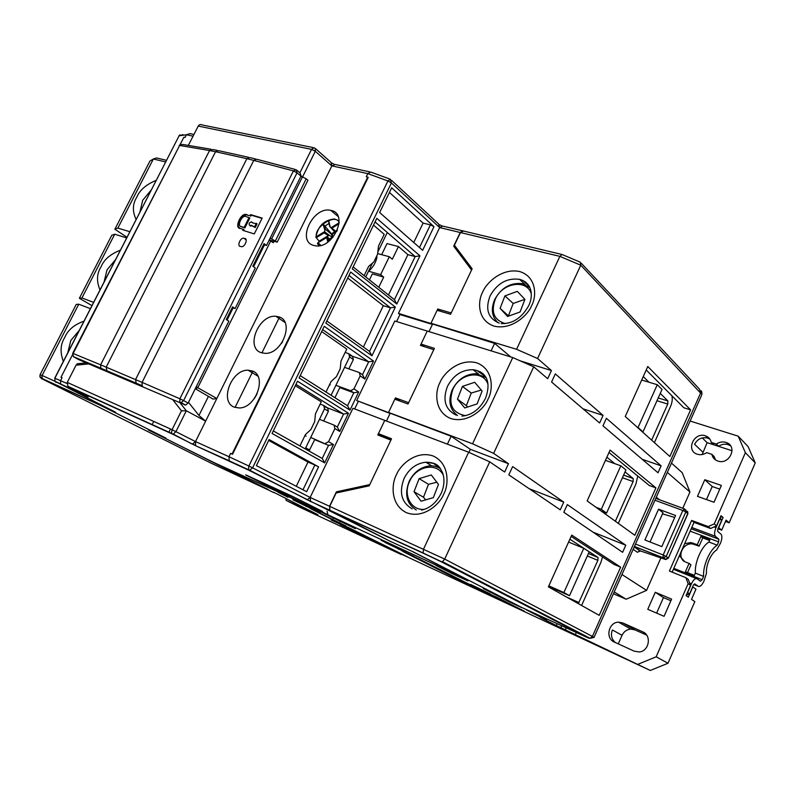<?xml version="1.0" encoding="UTF-8"?>
<svg xmlns="http://www.w3.org/2000/svg" width="795" height="795" viewBox="0 0 795 795"><rect width="100%" height="100%" fill="white"/><g stroke="black" fill="none" stroke-linecap="round" stroke-linejoin="round"><path stroke-width="1.19" d="M601.229 511.066L606.555 513.113L625.923 469.954L620.835 465.81L605.452 460.365M606.555 513.113L601.298 509.307L620.835 465.81M595.942 507.25L601.298 509.307M268.104 489.482L148.307 429.966L164.893 437.598M100.637 404.734L101.621 405.917L164.883 437.598M129.804 231.713L117.869 228.086L153.365 159L156.645 157.927M93.601 302.348L81.935 297.986L114.719 234.207L126.624 237.904M54.925 381.292L42.125 375.459L78.745 304.207L90.382 308.629M78.745 304.207L76.211 304.445L40.038 374.803L42.125 375.459L41.926 377.585L43.318 379.215L101.621 405.917M40.038 374.803L39.929 376.929L41.509 378.609L43.318 379.215M126.962 237.258L114.868 229.268L149.957 161.027L152.441 159.547M114.868 229.268L117.869 228.086M114.719 234.207L111.757 235.32L79.371 298.304L81.935 297.986M91.922 305.618L79.371 298.304M457.522 415.527C449.572 409.405 447.863 400.73 452.385 389.5C457.9 379.185 465.8 373.928 476.066 373.729L485.815 377.496M465.492 415.656C452.136 413.012 447.933 404.238 452.892 389.331C459.689 373.322 482.515 369.486 487.852 383.876M481.303 390.037L471.246 393.038L466.357 405.669L467.589 407.03M478.014 401.594L477.139 403.87M482.108 390.991L474.695 382.286L462.432 386.41L457.473 399.16L464.747 407.954L477.129 403.9L482.108 390.991M471.246 393.038L462.432 386.41M457.473 399.16L466.357 405.669M309.007 451.023L314.701 439.655L328.534 445.359L310.716 437.469M323.704 421.002L328.405 411.263L327.62 407.905L324.261 405.818M309.702 450.03L305.737 447.794L324.519 408.868L328.405 411.263M305.737 447.794L305.032 448.787M320.156 404.118L323.744 405.5L324.519 408.868M637.749 476.046L635.97 483.887L618.311 523.388M606.873 457.214L614.893 463.714M625.039 471.922L633.237 478.57L633.108 481.581L615.36 521.252M602.521 556.898L600.921 562.313L581.592 605.472M569.876 539.219L598.039 557.484L597.87 560.346L578.333 603.644M671.825 395.681C672.699 398.752 672.242 402.429 670.453 406.712L654.404 442.646M643.254 376.582L648.949 382.216M660.267 393.396L667.889 400.928L667.77 404.079L651.632 440.162M328.921 239.414L332.131 237.327L331.505 233.839L334.645 231.822M318.01 242.594L325.453 238.192L318.01 242.594L317.652 244.035M319.322 241.799L319.053 241.074M318.835 240.736L315.873 237.268L316.39 236.672L316.817 237.367L324.112 232.905L328.375 235.559L327.371 237.327L329.836 238.888M319.024 241.054L315.883 237.278C317.93 226.108 324.092 220.006 334.367 218.983L339.087 220.692M319.59 241.63L319.431 241.014L328.375 235.559M319.153 245.744L317.573 243.926M336.096 231.574L329.657 226.386L335.023 232.229M324.817 230.013L322.949 223.981L324.092 225.124L325.344 229.139L324.112 232.905M325.403 238.093L326.109 237.804L329.746 240.597M332.33 236.751L332.598 233.849L336.901 231.216M322.949 223.981L328.752 220.414L329.716 226.446M331.505 233.839L324.092 225.124M335.073 232.2L331.028 227.787M327.371 237.327L326.318 237.924M327.918 238.838L328.941 239.056M325.344 229.139L331.932 234.614M324.559 231.743L332.131 237.327M326.109 237.804L330.233 240.169M642.112 431.615L642.986 431.904L662.036 389.451L657.276 384.71L641.694 380.04M642.986 431.904L638.057 427.472L657.276 384.71M637.173 427.183L638.057 427.472M306.224 178.815L302.438 176.888L271.612 238.898L277.207 242.157L307.933 180.256L306.224 178.815L275.438 240.805M302.438 176.888L300.788 176.52M271.612 238.898L269.992 238.44M269.247 239.931L277.207 242.157M498.107 322.76C491.817 316.897 490.684 309.146 494.719 299.506C501.357 287.71 510.529 282.424 522.226 283.656L529.927 287.72M505.282 323.595C494.023 320.137 490.694 311.988 495.315 299.159C502.261 282.672 526.856 278.707 531.259 293.812M524.889 299.337L513.192 303.461L508.432 315.804L500.095 308.371L507.588 316.46L520.069 311.988L524.919 299.367L517.277 291.368L504.924 295.909L500.095 308.371M520.298 311.372L519.791 312.087M513.192 303.461L504.924 295.909M581.234 263.205L699.471 389.123L700.793 392.581L592.414 636.437L444.693 559.084L329.726 506.365L329.677 510.171L390.106 541.236L413.887 552.177L521.361 607.281L588.548 638.087L441.275 561.777L442.457 561.668L444.693 559.084L489.72 461.845L468.653 452.226L423.556 549.067L423.099 553.151L441.275 561.777M391.08 439.695L383.111 436.584L378.44 433.653L391.528 438.76L369.188 485.844L336.106 492.989L329.726 506.365M424.441 346.69L421.052 344.096L434.398 348.369L408.014 403.999L394.827 399.209L388.536 412.426L395.453 397.897L408.65 402.668L433.772 349.681L420.436 345.408L427.253 331.068L512.735 357.561L472.578 443.799L388.536 412.426L390.077 413.44L386.469 421.032L390.077 413.44L356.657 400.531L451.113 436.246L447.406 444.157M561.379 254.34L463.495 231.037L460.444 232.547L454.402 245.218L472.141 268.809L450.586 314.254L437.141 310.298L430.97 323.267L437.757 309.007L451.202 312.942L471.574 270.002L453.697 246.172L457.86 249.998L472.081 268.929M529.599 286.866L522.812 280.367M378.44 433.653L384.75 420.376L468.653 452.226M421.052 344.096L427.253 331.068L394.807 321.011L356.657 400.531M460.444 232.547L559.869 256.368L516.591 349.303L430.97 323.267L432.43 324.43L429.012 331.614L432.43 324.43L399.945 314.542L398.464 313.389L494.609 343.37L491.101 350.853M516.591 349.303L537.569 358.505L580.777 265.202L559.869 256.368L562.085 254.499L580.151 262.141M700.981 390.832C701.597 390.653 701.906 391.875 701.925 394.499L580.777 265.202L580.231 262.141M472.578 443.799L493.635 453.389L508.492 463.714L504.666 472.021L489.72 461.845M508.492 463.714L470.352 449.314L451.113 436.246M493.635 453.389L533.733 366.803L512.735 357.561M537.569 358.505L551.442 370.559L547.685 378.698L533.733 366.803M510.797 356.965L494.609 343.37M551.442 370.559L520.258 360.87M571.734 535.105L620.647 567.153L599.211 615.36L548.391 586.849L571.734 535.105M610.093 450.079L655.905 487.862L634.827 535.283L587.157 500.92L610.093 450.079M647.786 366.525L690.597 409.852L669.857 456.509L625.248 416.481L647.786 366.525M512.636 466.585L563.744 502.112L560.246 509.843L508.83 474.853L512.636 466.585M567.302 504.587L625.774 545.221L622.624 552.296L563.814 512.268L567.302 504.587M661.122 465.83L658.021 472.777L602.978 425.842L606.396 418.289L661.122 465.83L642.201 459.291M603.067 415.407L599.629 422.99L551.571 382.017L555.308 373.908L603.067 415.407L583.033 408.839M468.941 452.355L470.352 449.314M571.138 536.416L614.078 564.44L620.647 567.153M609.01 452.484L649.257 485.477L655.905 487.862M646.226 369.983L683.869 407.775L690.597 409.852M563.744 502.112L529.192 488.706M625.774 545.221L593.05 532.163M416.322 510.042C406.603 503.831 404.238 494.222 409.236 481.214C413.857 472.24 420.555 467.132 429.33 465.91C433.543 465.572 437.29 466.546 440.589 468.831M424.739 509.247C411.184 511.135 402.717 494.878 409.663 481.223C416.252 465.88 437.051 461.974 443.362 475.301M436.833 482.247L428.505 484.314L423.487 497.233L425.683 499.876M438.462 484.394L431.278 474.953L419.124 478.65L414.026 491.708L421.072 501.228L433.354 497.61L438.462 484.394M428.505 484.314L419.124 478.65M414.026 491.708L423.487 497.233M240.567 246.4C236.562 246.738 240.517 236.642 244.154 238.401L244.522 238.49C248.507 238.102 244.681 248.189 240.984 246.5L240.567 246.4M252.989 222.928L252.333 222.401M250.495 226.078L251.975 225.77L249.769 225.532C248.547 223.932 249.113 222.699 251.468 221.825L252.422 222.858L257.063 223.852L255.225 227.529L254.499 226.982L256.338 223.296M253.595 266.772L264.487 244.88L266.504 245.446L300.977 176.122L300.212 173.062L297.27 170.567M227.082 320.037L233.134 307.894L235.121 308.559L255.294 267.985L252.81 266.206L264.049 243.618L266.504 245.446M210.973 149.231L182.78 144.471L179.64 145.445L209.552 150.543L100.617 364.806L73.14 353.507L179.64 145.445L72.703 353.358L73.369 356.627L78.536 359.539L185.573 405.072L188.137 403.045L228.851 321.18L226.287 319.52L232.577 306.88L235.121 308.559M264.487 244.88L263.711 244.304M233.134 307.894L232.329 307.357M247.454 214.879L247.007 214.769C240.984 211.45 233.531 229.01 240.647 228.463L243.21 229.258L242.684 230.311L254.281 233.919L262.181 218.098L250.544 214.6L250.018 215.644L247.732 215.316C243.966 212.354 234.445 224.985 239.772 228.076M188.137 403.045L183.625 400.591L297.042 172.803L293.425 170.915L179.869 398.762L142.076 382.375L253.774 160.381L293.425 170.915L296.277 169.723L297.042 172.803L300.977 176.122M185.573 405.072L181.061 402.628L183.625 400.591L179.869 398.762L179.869 402.121L184.838 404.953M243.21 229.258L243.936 229.805L243.548 230.58M248.179 215.435L250.018 215.644M250.743 216.2L251.27 215.157L250.544 214.6M251.27 215.157L262.032 218.386M241.024 226.406L244.85 227.966L249.829 218.029L246.202 216.618C241.779 214.213 236.373 227.052 241.571 226.635L244.125 227.43L249.103 217.482M251.975 225.77L255.225 227.529M244.85 227.966L244.125 227.43M251.25 225.224L254.499 226.982M548.58 586.432L569.508 595.703L589.204 551.809L583.778 548.292L568.594 542.061M569.508 595.703L563.894 592.533L583.778 548.292M548.828 585.865L563.894 592.533M331.177 210.466L330.79 210.377C313.25 205.806 296.038 241.451 313.936 245.486L315.158 245.744C332.956 249.55 349.104 213.756 331.177 210.466M278.816 316.847L275.945 316.301C258.832 314.264 245.099 347.783 261.187 352.662L264.904 353.328C282.205 354.6 294.885 320.981 278.816 316.847M252.184 370.937L248.11 370.222C231.375 369.337 219.112 401.873 234.356 407.169L239.275 407.974C256.179 408.123 267.418 375.488 252.184 370.937M388.477 294.965L407.905 254.648L398.454 246.549L392.323 259.25L389.302 256.725L380.636 274.623L368.671 271.254C373.163 267.209 375.946 262.439 377.009 256.944M369.446 279.87L372.338 273.887L383.697 277.097L378.778 287.263M380.636 274.623L383.697 277.097M389.302 256.725L377.665 253.615M299.944 445.925L305.439 434.567L310.875 429.548L314.691 421.648L315.446 413.877L321.26 401.833L295.323 385.694M326 392.034L331.118 381.451L336.454 376.621L340.22 368.81L341.015 360.98L346.779 349.075L321.687 331.575M364.13 275.656L368.612 266.414L373.849 261.933L377.605 254.181L378.47 246.122L384.204 234.306L373.521 225.134M398.454 246.549L387.026 243.588L381.65 254.678M363.385 347.037L383.319 305.668L347.743 278.051M273.997 241.263L273.261 242.733L269.187 240.07M195.163 388.924L197.766 387.741L196.385 386.469M195.262 388.715L213.07 399.09L216.846 398.484L197.766 387.741L270.777 240.865M86.327 362.868L77.314 363.762L76.062 365.163L88.762 363.911M172.883 399.845L181.459 410.806L186.318 410.776L180.157 402.956M354.669 408.958L358.217 401.545M396.586 321.568L399.945 314.542M353.159 266.951L394.419 299.675L415.159 256.556L407.905 254.648M419.969 255.851L376.82 218.347L352.245 268.819L396.814 304.038L419.969 255.851L415.159 256.556L375.071 221.944M326.844 320.991L369.536 351.41L390.494 307.834L383.319 305.668M395.344 307.089L350.684 272.019L325.821 323.068L371.941 355.802L395.344 307.089L390.494 307.834L349.005 275.467M419.492 247.543L430.403 224.856L423.099 223.107L389.451 192.43M413.758 242.505L423.099 223.107M302.984 489.78L314.88 465.035L307.963 462.064L268.67 440.43M296.277 486.311L307.963 462.064M349.929 355.395L368.671 361.834L322.641 329.607M300.222 375.647L347.564 405.748L353.795 392.79L339.793 387.632L334.934 397.719M358.684 392.005L353.964 388.884L360.205 375.906L364.885 379.086L362.48 374.713L368.671 361.834L373.541 361.069L324.251 326.308L299.099 377.943L349.979 410.141L358.684 392.005L353.795 392.79L350.625 390.723L335.897 385.307M362.48 374.713L359.35 372.577L344.563 367.36M324.817 406.821L343.569 414.066L295.978 384.363M273.301 430.93L322.233 458.457L328.534 445.359L333.463 444.534L328.583 441.682L325.254 443.461M328.583 441.682L334.894 428.565L339.733 431.476L337.319 427.074L334.079 425.116L319.471 419.333M337.319 427.074L343.569 414.066L348.478 413.261L297.499 381.222L272.069 433.454L324.658 462.879L322.233 458.457M413.022 551.78L390.772 541.584L248.477 470.064L248.865 466.029L252.591 467.848L249.64 470.233L248.477 470.064L196.226 445.995L173.022 434.338L175.973 431.586L186.318 410.776L205.647 421.131L331.863 165.907L367.797 173.608L366.266 176.738L368.204 177.454L232.537 454.293L230.62 453.398L232.537 454.293M188.495 402.33L198.959 415.467L205.647 421.131L195.53 441.593L172.058 429.697L67.247 382.405L76.062 365.163M181.459 410.806L172.058 429.697L171.482 433.345L173.409 434.368M208.379 396.457L198.959 415.467M173.022 434.338L68.927 386.986L88.156 396.775L61.801 384.77L54.964 381.342L54.855 378.241L54.964 381.342L56.187 382.445L55.441 381.54M329.965 510.499L329.518 506.266L336.414 491.827L337.875 492.612M336.414 491.827L369.774 484.602L390.892 440.102L377.804 434.974L384.75 420.376L352.93 408.292L310.149 497.451L329.518 506.266M400.322 401.207L395.453 397.897M440.549 311.302L437.757 309.007M396.814 304.038L394.419 299.675M371.941 355.802L369.536 351.41M433.991 226.674L391.697 187.799L379.652 212.543L422.632 250.306L433.991 226.674L430.403 224.856M318.586 466.834L269.108 439.546L256.397 465.632L306.651 491.688L318.586 466.834L314.88 465.035M349.979 410.141L347.564 405.748M353.964 388.884L350.625 390.723M360.205 375.906L359.35 372.577M364.885 379.086L373.541 361.069M324.658 462.879L333.463 444.534M334.894 428.565L334.079 425.116M339.733 431.476L348.478 413.261M367.777 177.066L232.041 454.034M303.581 177.474L301.086 175.894M188.345 145.405L198.223 126.077L311.551 149.361L299.894 172.783M302.666 176.699L315.307 151.279L315.267 148.407L314.055 147.8M61.523 377.476L62.09 377.704L61.523 377.476M182.88 134.623L179.104 135.796L186.418 134.752L185.026 137.485L183.864 137.227L180.157 144.481M72.424 354.948L61.016 377.218M229.208 461.021L228.99 456.728L195.53 441.593L195.59 445.468L192.599 443.938L195.53 441.593M68.927 386.986L67.963 386.31L67.247 382.405M69.036 387.066L68.082 386.37M60.649 383.687L60.619 380.576L62.09 377.704M100.786 404.804L101.76 405.987L165.956 438.134L150.424 430.95M170.498 429.002L168.808 432.391M153.733 421.43L152.69 423.506M306.94 503.513L305.618 504.507L287.72 495.474L287.005 493.844M479.902 372.776L480.379 371.772M309.116 504.616L309.792 505.65L327.56 514.633L467.867 579.853M453.697 246.172L460.226 232.498L462.809 230.719M310.626 501.635L310.149 497.451L252.591 467.848L391.408 182.959L439.655 227.569L398.464 313.389M230.62 453.398L228.99 456.728L248.865 466.029L387.92 180.952L390.415 179.273L391.408 182.959L387.92 180.952L367.797 173.608L370.728 172.068L389.61 178.955M305.687 504.368L210.446 461.001L150.653 431.089M369.476 171.799L335.242 164.515L331.863 165.907L315.307 151.279L311.551 149.361L314.045 147.781M198.223 126.077C199.237 124.527 200.668 124.179 202.516 125.034L313.031 147.572M193.066 136.174L186.418 134.752L190.045 133.6M525.704 282.106L524.233 281.728M365.74 276.928L372.428 263.145M377.844 251.985L387.294 232.498M689.672 583.033L691.471 583.759L687.615 592.583L689.543 593.905L693.389 585.12L694.76 583.858L698.229 586.332C700.027 587.038 701.955 585.279 703.992 581.056L706.467 573.195C706.159 569.299 707.063 564.838 709.17 559.809C711.406 554.88 713.86 551.631 716.543 550.061L720.419 543.353C722.069 539.139 722.307 536.118 721.125 534.28L717.637 531.338L717.796 529.172L721.582 520.496L719.773 518.936L715.977 527.642L714.059 526.936M690.149 531.149L718.62 541.882L717.189 545.171L708.931 542.041C705.314 544.237 702.025 548.61 699.053 555.168C696.241 561.856 695.009 567.829 695.357 573.115L703.585 576.395L702.134 579.704L673.822 568.336M717.189 545.171C713.592 547.387 710.303 551.79 707.331 558.378C704.499 565.096 703.257 571.098 703.585 576.395M709.607 540.481L702.74 537.887L699.123 546.155L692.713 543.989C683.601 542.329 676.853 555.258 683.74 561.24M695.357 573.115L694.383 575.361L685.419 571.774L689.076 563.426L690.954 564.818L687.546 572.619M689.076 563.426L684.833 561.747L679.367 555.705M684.624 543.73L690.855 542.538L697.275 544.704L699.123 546.155M697.275 544.704L700.902 536.416L702.74 537.887M700.902 536.416L709.905 539.805L708.931 542.041M691.739 527.542L715.311 536.277C714.178 534.528 714.397 531.646 715.977 527.642M715.46 536.426L718.829 539.209L691.173 528.834M718.62 541.882L718.829 539.209M691.471 583.759C693.439 579.724 695.277 578.054 696.986 578.76L700.445 581.254L702.134 579.704M720.21 517.466L721.582 520.496M689.543 593.905L686.314 595.087M331.088 395.274L349.591 356.945L348.776 353.686L345.139 352.443M349.591 356.945L353.348 359.539L352.523 356.289L349.492 354.192M353.348 359.539L348.846 368.87M702.184 454.541L707.113 442.646L702.293 437.906M697.294 454.223C685.459 450.775 693.936 431.655 705.423 435.829L705.741 435.938C708.733 437.111 710.561 439.257 711.237 442.378L716.394 444.037C719.445 442 722.625 441.454 725.944 442.408L726.282 442.527C738.048 446.224 729.502 465.234 717.915 461.07L717.756 461.021C714.536 459.838 712.568 457.602 711.863 454.333L706.705 452.633C703.724 454.631 700.634 455.177 697.434 454.263L697.294 454.223M709.925 439.158L707.679 438.075C701.935 436.862 697.573 438.929 694.591 444.266L702.889 452.216M730.615 445.876L728.141 444.644C724.831 443.699 721.661 444.236 718.63 446.263L716.394 444.037M704.787 479.733L721.383 485.457L714.019 502.261L697.473 496.368L704.787 479.733L712.211 486.5L719.773 489.134M655.269 592.285L671.586 599.122L664.063 616.324L647.776 609.298L655.269 592.285L663.447 597.601L670.891 600.732M665.902 559.481L665.097 559.322L668.217 557.941L666.2 556.48L663.07 557.871L663.169 554.999L666.2 556.48L685.817 511.95L682.806 510.46L684.634 508.939L685.817 511.95L687.764 513.55L668.356 558.15M633.148 549.335L637.342 552.257L640.492 550.945M644.904 539.974L658.548 509.197L675.571 515.518L661.837 546.612L644.904 539.974M674.697 517.475L662.503 513.858M650.042 541.991L663 512.725L658.548 509.197M521.977 607.569L526.866 609.835M528.218 606.823L528.456 606.307M546.841 619.096L546.384 620.12L540.342 617.387L556.261 625.536L557.027 623.817M566.169 628.06L565.374 629.849L560.793 627.643L561.568 625.923M562.224 624.443L562.453 623.946M557.782 622.147L558.01 621.64M560.793 627.643L556.261 625.536M690.557 585.358L688.142 583.659L685.856 577.677L688.281 579.406L690.557 585.358L686.075 595.634L688.331 597.174L692.803 586.929L695.963 589.165L691.521 599.351L694.84 601.606L667.999 663.249L650.29 670.463L399.984 553.489M273.45 492.165L317.871 514.703M399.925 553.628L401.465 554.403M725.477 521.48L729.154 522.812L726.064 520.119L721.691 530.166L718.68 527.622L723.092 517.525L720.578 516.611M723.092 517.525L720.986 515.687L716.563 525.823L710.531 528.496L694.005 522.365L672.153 572.142M618.281 643.87L622.068 635.284L612.389 629.968C610.53 635.046 611.534 639.24 615.419 642.559M711.863 454.333L714.119 456.519L715.57 459.947M706.954 437.151L708.653 437.687M727.465 443.729L729.254 444.296M718.63 446.263L713.483 444.604L711.237 442.378M639.915 550.776L638.981 551.213L639.697 550.756L634.221 546.92M566.746 626.788L566.964 626.291M656.63 613.124L663.447 597.601M717.965 528.784L721.691 530.166M706.477 499.568L712.211 486.5M381.361 540.004L391.577 545.161L381.193 540.361M287.969 497.253L278.031 492.254L288.118 496.954M355.286 528.645L327.898 514.792L469.408 580.638L496.845 594.71L483.271 588.519L509.893 602.143L510.171 601.547M511.662 598.247L511.91 597.711M509.893 602.143L521.918 607.718M526.767 610.053L546.384 620.12M646.653 635.106L634.907 629.859L630.773 629.093C626.808 629.461 623.906 631.528 622.068 635.284M273.569 492.542L209.035 460.345L305.29 504.358L355.405 528.695M307.625 503.861L306.472 504.467M327.898 514.792L327.103 511.205M244.949 477.278L228.115 469.328L244.761 477.666M451.272 573.205L467.937 580.916L452.733 573.135L435.908 565.364L451.272 573.205L451.55 572.589M470.392 584.643L490.078 593.785L470.521 584.375M331.068 519.95L347.365 527.522L331.187 519.711M401.435 554.582L301.335 507.975L286.19 500.423L317.453 514.574M285.852 498.773L286.19 500.423M707.113 442.646L732.086 450.725M614.287 642.042C605.025 638.325 608.533 622.157 618.55 622.157L622.733 622.932L642.688 631.816C651.92 635.334 649.177 651.353 639.18 651.96L634.191 651.165L614.287 642.042M710.531 528.496L708.216 526.568L714.268 523.875L745.382 452.683L738.187 436.167L690.13 421.042M685.856 577.677L669.41 571.039L691.65 520.437L708.216 526.568M691.65 520.437L694.005 522.365M716.563 525.823L714.268 523.875M729.154 522.812L755.25 462.909L745.382 452.683M667.323 472.409L689.951 492.016L682.786 508.263M671.447 463.107L682.199 472.657L689.951 492.016M621.958 574.517L646.573 590.387L626.162 599.231L613.422 593.746M660.903 557.891L646.573 590.387M614.217 591.947L626.162 599.231M565.374 629.849L650.29 670.463M576.216 632.721L575.242 634.907M667.999 663.249L656.173 656.799L688.142 583.659M638.186 664.193L656.173 656.799M279.522 317.116L261.913 352.901M252.889 371.235L235.072 407.428M738.187 436.167L748.115 446.621L755.25 462.909M470.998 577.17L471.256 576.614M156.108 180.376C146.051 184.579 139.592 190.214 136.75 197.289C132.517 203.987 132.298 211.371 136.094 219.43M139.94 211.917L142.702 200.261L151.08 190.184M120.303 250.236C110.356 254.122 103.916 259.667 101.005 266.891C96.732 273.649 96.394 281.311 99.991 289.877M104.115 281.837L107.027 269.853L115.424 259.776M83.972 321.15C74.124 324.698 67.704 330.154 64.723 337.527C60.41 344.344 59.953 352.294 63.342 361.387M67.744 352.791L70.805 340.469L79.222 330.402M267.18 489.422L211.301 463.247L41.509 378.609M149.957 161.027L153.365 159L165.569 161.922M60.847 383.985L55.431 381.521M633.168 478.51L623.618 475.082M633.108 481.581L622.425 477.735M597.89 557.355L588.459 553.459M597.87 560.346L587.326 555.983M578.979 602.57L566.596 597.065M667.889 400.928L658.22 397.957M667.77 404.079L656.968 400.74M324.569 231.663L316.39 236.672C314.313 226.774 335.719 213.13 339.127 222.511M326.149 237.844L317.93 242.853L320.922 245.387M316.629 237.934L316.817 237.367M328.752 220.414L330.064 226.794M330.988 227.748L339.117 222.769M327.749 242.147L327.063 238.798M336.851 231.315L332.588 233.919M332.34 235.588L332.916 237.407M324.837 226.118L329.05 223.435M332.3 227.897L339.038 223.773M328.037 239.653L328.444 241.64M327.788 236.87L326.179 237.844M335.152 231.424L337.418 230.053M396.506 474.615C391.766 482.704 389.659 504.318 406.394 512.666C424.013 519.413 440.51 503.255 443.719 494.122C448.678 485.695 450.109 463.505 433.017 455.933C415.278 450.01 399.726 465.87 396.506 474.615M412.158 508.85C401.465 502.549 398.792 492.373 404.138 478.332C409.167 468.633 416.411 463.256 425.882 462.213L433.474 463.396L440.201 468.295M439.993 382.494C435.312 390.474 433.514 411.283 450.586 418.478C468.543 424.083 485 407.805 488.11 398.901C493.019 390.593 494.122 369.268 476.692 362.828C458.645 358.008 443.123 373.958 439.993 382.494M456.111 415.089C445.19 409.564 442.328 399.945 447.525 386.231C453.528 375.101 462.044 369.596 473.055 369.705L477.01 370.51L485.129 376.343M482.664 292.113C478.043 299.983 476.533 320.017 493.934 326.089C512.209 330.601 528.635 314.214 531.646 305.538C536.486 297.34 537.291 276.849 519.542 271.502C501.188 267.746 485.705 283.775 482.664 292.113M499.23 323.128C488.08 318.348 485.029 309.265 490.098 295.869C497.312 283.169 507.15 277.664 519.612 279.363L519.731 279.393C523.696 280.456 526.797 282.642 529.033 285.942M330.173 510.589L423.099 553.151M593.994 637.431L590.089 638.296L592.414 636.437L594.054 637.351L701.538 395.373M442.457 561.668L590.089 638.296L588.548 638.087M142.583 386.062L73.468 356.667M106.898 370.808L106.192 367.141L215.554 151.726L209.552 150.543L212.732 149.53L217.095 150.354M255.394 158.921L249.918 157.599L246.877 158.692L215.554 151.726L218.595 150.672L248.447 157.281M136.223 383.319L135.557 379.573L246.877 158.692L253.774 160.381L256.646 159.239L295.054 169.405M72.703 353.378L73.369 356.627L142.116 385.664L142.076 382.375L100.617 364.806L100.826 368.005L101.452 368.512M242.296 227.181L241.571 226.635M289.668 495.066L287.72 495.474L276.282 490.207L275.567 488.587M276.282 490.207L246.559 475.37C244.949 474.545 245.039 474.545 246.838 475.36L292.739 496.487L322.482 511.384L309.285 505.272M54.726 378.201L179.104 135.796L54.855 378.241L66.929 383.428M306.194 499.498L307.317 499.677L310.149 497.451M196.226 445.995L228.712 460.543M191.635 443.779L173.628 434.309M61.801 384.77L115.374 412.128M115.722 412.376L101.76 405.987M270.141 487.246L271.95 486.918M246.559 475.37L247.116 475.49M467.371 579.704L412.645 551.65M462.064 230.689L442.706 226.088L439.655 227.569L460.226 232.498M439.655 227.569L438.621 223.991L391.667 180.435M331.863 165.907L331.008 162.359L315.893 148.953M693.011 543.074L694.87 544.535M698.229 586.332L693.717 584.494M691.183 528.814L718.789 539.169M696.42 578.531L673.405 569.28M687.884 513.799L685.727 509.853M634.42 546.473L663.07 557.871L665.097 559.322L640.363 550.905L634.331 546.672M654.951 500.244L682.806 510.46L663.169 554.999L635.503 544.038M684.336 508.83L655.776 498.395M344.762 525.893L345.587 525.773M467.788 584.265L468.762 583.957M659.462 499.747L656.312 497.193M637.342 552.257L640.243 550.865M302.974 504.408L320.335 513.063L302.974 504.408M307.218 506.465L306.304 506.574M309.305 507.518L309.682 508.194M384.462 546.125L340.26 524.601L384.462 546.125M367.638 537.668L366.664 537.847M369.367 538.543L369.675 539.288M311.153 508.939L341.055 524.183M340.787 524.114L407.269 556.739L310.865 508.87M387.274 546.761L386.241 546.95M388.993 547.626L389.292 548.421M418.766 558.825L402.836 551.452L477.457 589.393L501.198 600.434L418.766 558.825M478.769 589.035L477.457 589.393M480.458 589.89L480.667 590.933M334.755 518.26L333.016 518.34M339.346 520.586L340.061 521.739M504.557 601.109L503.265 601.398L506.524 602.968L506.296 601.994M506.524 602.968L524.601 611.325L497.014 597.363L478.729 588.926L503.265 601.398M414.344 556.58L385.317 542.488M384.989 542.409L414.404 556.619M399.537 549.097L398.444 549.226M401.674 550.15L402.022 550.945M634.907 629.859L622.733 622.932M644.357 632.77L642.688 631.816M42.662 378.768L101.084 405.51M39.929 376.929L41.926 377.585M156.834 158.026L166.393 160.302M633.237 478.57L623.608 475.122M598.039 557.484L588.439 553.519M319.014 241.054L319.242 241.849M317.921 242.644L317.483 243.787L319.202 245.734M328.693 221.686L329.657 226.386M333.483 233.173L336.991 231.027M304.992 435.491L306.135 436.147M254.261 398.692L257.073 393.942M441.146 493.377C436.356 502.728 429.837 508.303 421.618 510.102M485.357 398.623C479.564 409.395 471.773 415.228 461.994 416.133M528.715 305.697C521.669 318.05 512.497 324.012 501.218 323.585M431.685 465.85L425.882 462.213C438.472 462.611 439.555 467.212 442.626 472.836C444.783 479.236 444.306 486.043 441.195 493.278M478.59 374.048L473.055 369.705C489.422 372.139 490.187 385.833 485.467 398.394M524.998 284.501L519.612 279.363C532.213 282.821 533.465 295.641 528.874 305.35M422.861 552.873L441.791 561.856M422.841 552.823L329.677 510.171M244.154 238.401L246.003 239.762M181.031 144.183L179.133 145.485M247.732 215.316L247.007 214.769M250.634 226.108L249.908 225.561M329.647 384.502L330.273 384.909M281.281 343.669L282.672 341.562M338.133 216.508L330.79 210.377M284.988 322.452L275.945 316.301M257.898 376.174L248.11 370.222M329.468 510.082L310.12 501.218L249.64 470.233L228.781 460.643M247.434 475.639L306.154 504.606M322.084 511.175L309.474 505.411L308.579 504.338M67.963 386.31L171.482 433.345M61.046 384.214L85.472 395.334M113.824 411.343L101.233 405.579M178.925 135.856L179.889 134.832M439.685 224.796L441.662 225.76M332.002 163.104L333.999 164.128M190.114 133.639L193.94 134.454M690.855 542.538L692.713 543.989M715.311 536.277L691.769 527.473M728.488 444.763L726.282 442.527M634.44 546.433L663.825 558.02L665.852 559.481L668.386 558.1L687.913 513.729L687.615 511.364M311.411 509.058L345.746 525.863M468.911 584.027L467.907 584.325L404.257 552.048M292.848 499.727L320.166 512.984M340.747 524.78L384.293 546.036M407.07 556.639L341.383 524.332M467.589 584.275L500.88 600.275M306.184 504.596L354.928 528.456M480.508 589.701L524.253 611.146M386.37 542.975L414.096 556.46M630.773 629.093L618.55 622.157M707.997 438.184L705.741 435.938"/></g></svg>
